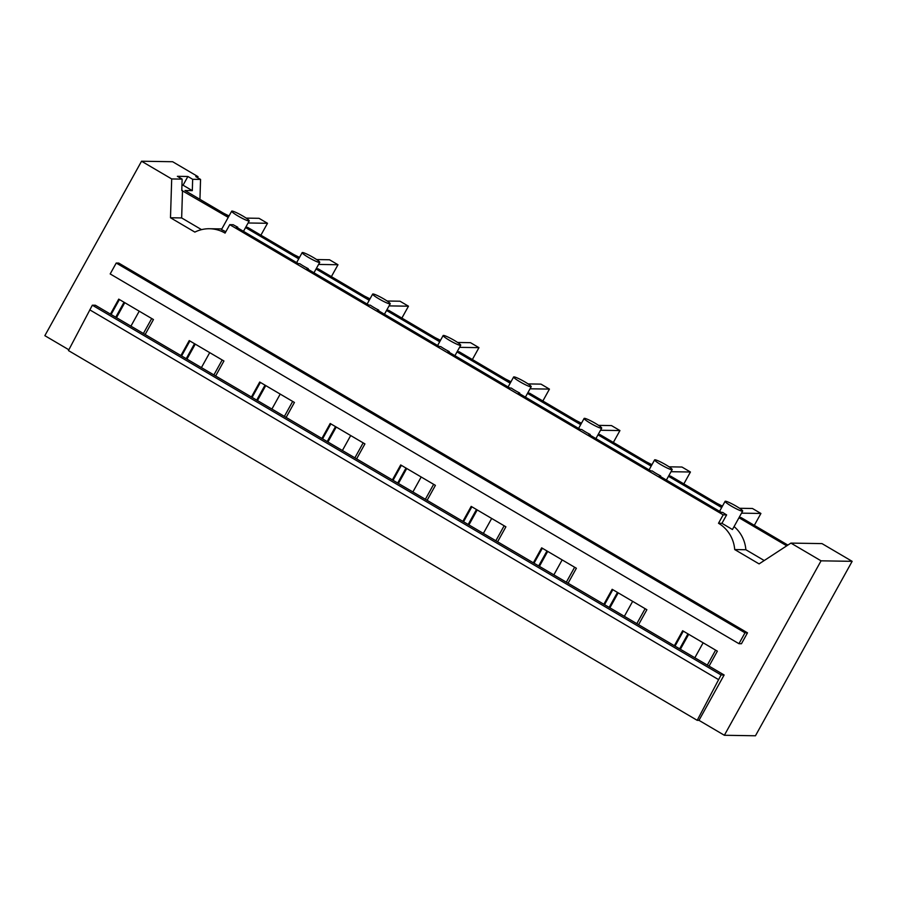 <?xml version="1.0" encoding="UTF-8"?>
<svg xmlns="http://www.w3.org/2000/svg" width="897" height="897" viewBox="0 0 897 897"><rect width="100%" height="100%" fill="white"/><g stroke="black" fill="none" stroke-linecap="round" stroke-linejoin="round"><path stroke-width="1.35" d="M68.856 349.785L44.85 335.669L141.547 161.225L172.639 161.729L198.013 176.653L195.781 176.608L200.558 179.422L199.941 199.336M141.547 161.225L171.697 178.952L182.136 179.12L177.371 176.317L187.888 176.485L192.664 179.288L200.558 179.422M143.397 333.482L151.705 318.513M145.146 334.514L153.454 319.545L118.729 299.127L110.432 314.096L724.126 674.993L721.087 674.948L697.204 720.325L698.987 720.347L724.361 735.271L755.453 735.775L852.15 561.331L822 543.604L790.919 543.1L821.058 560.827L852.15 561.331M111.105 314.499L119.413 299.52M115.735 317.213L124.033 302.244M116.475 317.65L124.773 302.681M110.432 314.096L95.362 305.238L92.335 305.193L68.441 350.57L697.204 720.325M738.949 643.698L741.449 643.743L747.493 632.834L118.74 263.079L116.229 263.034L110.185 273.944L738.949 643.698L744.992 632.8L116.229 263.034M192.664 179.288L192.306 190.646L184.961 190.534L228.825 216.323M182.136 179.12L181.788 190.478L228.23 217.388M742.671 511.077A10.046 1.166 29 0 0 736.314 506.244A10.046 1.166 29 0 0 725.426 501.232A10.046 1.166 29 0 0 725.101 501.333A10.046 1.166 29 0 0 731.459 506.166A10.046 1.166 29 0 0 742.346 511.178A10.046 1.166 29 0 0 742.671 511.077L732.445 529.522L721.95 523.321L718.508 523.265L723.184 514.833L229.755 224.665L225.08 233.097A33.469 32.471 -89.1 0 0 209.562 228.735A33.469 32.471 -89.1 0 0 194.862 232.099L170.486 217.758L171.697 178.952M170.486 217.758L181.654 217.937L182.506 190.489M260.904 235.182L267.497 223.286L259.031 218.319L246.137 218.106M198.013 176.653L197.486 177.606M201.545 229.643L181.654 217.937M221.817 228.948A33.469 32.471 -89.1 0 0 220.718 228.914L209.562 228.735M231.684 211.165A10.046 1.166 29 0 0 238.03 215.998A10.046 1.166 29 0 0 248.918 221.01A10.046 1.166 29 0 0 249.243 220.909A10.046 1.166 29 0 0 242.896 216.076A10.046 1.166 29 0 0 232.009 211.064A10.046 1.166 29 0 0 231.684 211.165L221.458 229.61L225.853 231.706M192.306 190.646L183.055 185.208L187.888 176.485M181.945 185.186L183.055 185.208M229.755 224.665L233.198 224.721A10.046 1.166 29 0 0 237.75 227.21L237.436 227.793M267.497 223.286L248.099 222.983M747.493 632.834L744.992 632.8M92.335 305.193L721.087 674.948M89.756 309.835L718.519 679.601M680.386 649.271L688.683 634.302M609.893 607.818L618.201 592.85M539.411 566.366L547.708 551.397M468.918 524.913L477.215 509.945M398.436 483.461L406.733 468.492M327.943 442.008L336.24 427.039M257.45 400.555L265.759 385.587M186.968 359.103L195.266 344.134M331.385 276.635L337.978 264.738L329.524 259.771L316.63 259.558M401.878 318.087L408.471 306.202L400.017 301.224L387.123 301.011M472.371 359.54L478.964 347.655L470.499 342.676L457.605 342.463M542.853 400.993L549.446 389.107L540.992 384.129L528.098 383.916M613.346 442.445L619.939 430.56L611.485 425.582L598.591 425.369M683.839 483.898L690.432 472.013L681.967 467.034L669.072 466.821M754.321 525.35L760.914 513.465L752.46 508.487L739.565 508.274M180.925 355.548L189.222 340.58L223.936 360.998L215.639 375.966M251.418 397.001L259.715 382.032L294.429 402.45L286.132 417.419M321.9 438.454L330.197 423.485L364.922 443.903L356.614 458.872M392.393 479.906L400.69 464.938L435.404 485.355L427.107 500.324M462.874 521.359L471.183 506.39L505.897 526.808L497.6 541.777M533.367 562.811L541.665 547.843L576.379 568.261L568.081 583.229M603.86 604.264L612.158 589.295L646.872 609.713L638.574 624.682M674.342 645.717L682.651 630.748L717.365 651.166L709.056 666.135M698.987 720.347L724.126 674.993M724.361 735.271L821.058 560.827M718.508 523.265A33.469 32.471 90.9 0 1 734.71 549.558L759.086 563.899L790.919 543.1M734.71 549.558L745.867 549.738L764.222 560.535M745.867 549.738A33.469 32.471 -89.1 0 0 734.071 526.573M786.736 545.825L738.971 517.737M739.106 517.513L741.034 517.535L787.869 545.084M760.914 513.465L741.516 513.151M675.026 646.12L683.323 631.14M679.646 648.834L687.943 633.865M707.307 665.103L715.615 650.134M237.75 227.21L236.416 227.188L298.443 263.673L299.789 263.696A10.046 1.166 -151 0 0 303.691 266.174A10.046 1.166 -151 0 0 308.243 268.663L306.909 268.64L368.936 305.126L370.27 305.148A10.046 1.166 -151 0 0 374.172 307.626A10.046 1.166 -151 0 0 378.736 310.115L377.39 310.093L439.429 346.578L440.763 346.601A10.046 1.166 -151 0 0 444.665 349.079A10.046 1.166 -151 0 0 449.218 351.568L447.883 351.546L509.911 388.031L511.245 388.053A10.046 1.166 -151 0 0 515.158 390.531A10.046 1.166 -151 0 0 519.711 393.021L518.376 392.998L580.404 429.484L581.738 429.506A10.046 1.166 -151 0 0 585.64 431.984A10.046 1.166 -151 0 0 590.204 434.473L588.858 434.451L650.897 470.936L652.231 470.959A10.046 1.166 -151 0 0 656.133 473.437A10.046 1.166 -151 0 0 660.685 475.926L659.351 475.903L721.379 512.389L722.713 512.411A10.046 1.166 29 0 0 726.626 514.889L723.184 514.833M721.95 523.321L726.626 514.889M245.677 227.345L247.606 227.367L299.306 257.775M337.978 264.738L318.581 264.436M245.554 227.569L298.723 258.841M319.41 262.462A10.046 1.166 29 0 0 319.736 262.361A10.046 1.166 29 0 0 313.378 257.529A10.046 1.166 29 0 0 302.491 252.517A10.046 1.166 29 0 0 302.166 252.618A10.046 1.166 29 0 0 308.523 257.45A10.046 1.166 29 0 0 319.41 262.462M308.243 268.663L307.918 269.246M181.598 355.952L189.895 340.972M186.228 358.665L194.526 343.697M213.89 374.935L222.187 359.966M316.17 268.797L318.099 268.82L369.799 299.228M408.471 306.202L389.074 305.888M316.036 269.022L369.216 300.293M389.903 303.915A10.046 1.166 29 0 0 390.217 303.814A10.046 1.166 29 0 0 383.871 298.981A10.046 1.166 29 0 0 372.984 293.969A10.046 1.166 29 0 0 372.659 294.07A10.046 1.166 29 0 0 379.016 298.903A10.046 1.166 29 0 0 389.903 303.915M378.736 310.115L378.411 310.698M252.091 397.405L260.388 382.425M256.71 400.118L265.007 385.149M284.383 416.387L292.68 401.419M386.652 310.25L388.592 310.272L440.292 340.681M478.964 347.655L459.567 347.341M386.529 310.474L439.698 341.746M460.385 345.367A10.046 1.166 29 0 0 460.71 345.267A10.046 1.166 29 0 0 454.353 340.434A10.046 1.166 29 0 0 443.466 335.422A10.046 1.166 29 0 0 443.152 335.523A10.046 1.166 29 0 0 449.498 340.355A10.046 1.166 29 0 0 460.385 345.367M449.218 351.568L448.904 352.151M322.572 438.857L330.881 423.877M327.203 441.571L335.5 426.602M354.864 457.84L363.173 442.871M457.145 351.702L459.073 351.725L510.774 382.133M549.446 389.107L530.049 388.793M457.022 351.927L510.191 383.198M530.878 386.82A10.046 1.166 29 0 0 531.203 386.719A10.046 1.166 29 0 0 524.846 381.887A10.046 1.166 29 0 0 513.959 376.875A10.046 1.166 29 0 0 513.633 376.975A10.046 1.166 29 0 0 519.991 381.808A10.046 1.166 29 0 0 530.878 386.82M519.711 393.021L519.385 393.604M393.065 480.31L401.363 465.33M397.685 483.023L405.993 468.055M425.357 499.293L433.655 484.324M527.638 393.155L529.566 393.178L581.267 423.586M619.939 430.56L600.542 430.246M527.503 393.379L580.684 424.651M601.371 428.273A10.046 1.166 29 0 0 601.685 428.172A10.046 1.166 29 0 0 595.339 423.339A10.046 1.166 29 0 0 584.452 418.327A10.046 1.166 29 0 0 584.126 418.428A10.046 1.166 29 0 0 590.473 423.261A10.046 1.166 29 0 0 601.371 428.273M590.204 434.473L589.878 435.056M463.558 521.762L471.856 506.783M468.178 524.476L476.475 509.507M495.85 540.745L504.148 525.777M598.12 434.608L600.048 434.63L651.76 465.038M690.432 472.013L671.023 471.699M597.996 434.832L651.166 466.104M671.853 469.725A10.046 1.166 29 0 0 672.178 469.624A10.046 1.166 29 0 0 665.821 464.792A10.046 1.166 29 0 0 654.933 459.78A10.046 1.166 29 0 0 654.619 459.881A10.046 1.166 29 0 0 660.966 464.713A10.046 1.166 29 0 0 671.853 469.725M660.685 475.926L660.371 476.509M534.04 563.215L542.349 548.235M538.671 565.929L546.968 550.96M566.332 582.198L574.629 567.229M668.613 476.06L670.541 476.083L722.242 506.491M668.489 476.285L721.659 507.556M604.533 604.668L612.83 589.688M609.153 607.381L617.461 592.412M636.825 623.65L645.122 608.682M223.577 213.239L229.027 215.953M139.226 311.181L130.928 326.149M294.07 254.692L299.52 257.405M209.719 352.633L201.421 367.602M364.552 296.145L370.013 298.858M280.212 394.086L271.903 409.054M435.045 337.597L440.494 340.311M350.693 435.538L342.396 450.507M505.527 379.05L510.987 381.763M421.186 476.991L412.889 491.96M576.02 420.502L581.469 423.216M491.679 518.444L483.371 533.412M646.513 461.955L651.962 464.668M562.161 559.896L553.864 574.865M716.995 503.408L722.455 506.121M632.654 601.349L624.357 616.317M787.488 544.86L788.205 544.871M703.136 642.801L694.839 657.77M243.468 231.336L249.243 220.909M719.573 511.324L725.101 501.333M313.95 272.789L319.736 262.361M296.638 262.608L302.166 252.618M384.443 314.242L390.217 303.814M367.12 304.061L372.659 294.07M454.925 355.694L460.71 345.267M437.613 345.513L443.152 335.523M525.418 397.147L531.203 386.719M508.106 386.966L513.633 376.975M595.911 438.599L601.685 428.172M578.587 428.418L584.126 418.428M666.393 480.052L672.178 469.624M649.08 469.871L654.619 459.881"/></g></svg>
